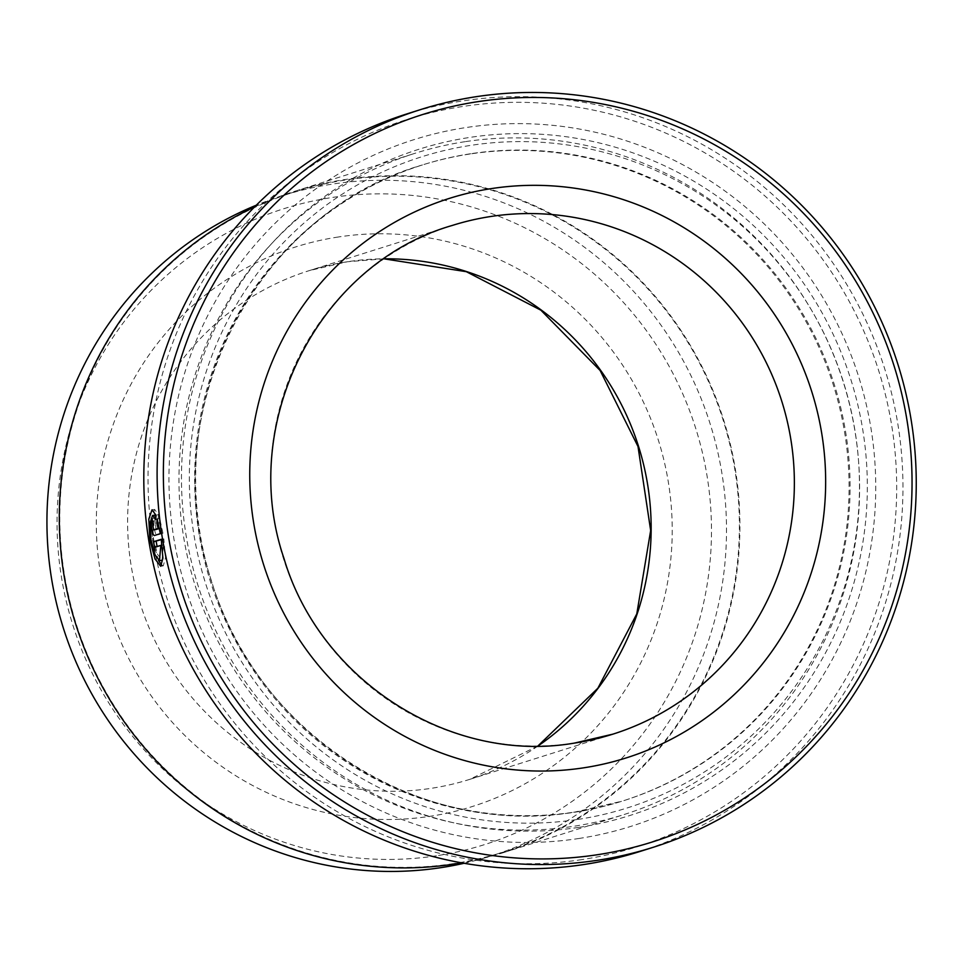 <?xml version="1.0" encoding="UTF-8"?>
<svg xmlns="http://www.w3.org/2000/svg" width="964" height="964" viewBox="0 0 964 964"><rect width="100%" height="100%" fill="white"/><g stroke="black" fill="none" stroke-linecap="round" stroke-linejoin="round"><path stroke-width="0.72" stroke-dasharray="4.82 3.62" d="M453.743 863.587A346.209 339.147 -107.5 0 1 69.227 598.584A346.209 339.147 -107.5 0 1 295.358 191.643A346.209 339.147 -107.5 0 1 345.474 180.003A346.209 339.147 -107.5 0 1 729.989 445.007A346.209 339.147 -107.5 0 1 503.859 851.935A346.209 339.147 -107.5 0 1 453.743 863.587M464.082 863.274A346.209 339.147 72.5 0 0 490.977 856.008A346.209 339.147 72.5 0 0 717.096 449.079A346.209 339.147 72.5 0 0 332.592 184.064A346.209 339.147 72.5 0 0 282.464 195.716A346.209 339.147 72.5 0 0 256.279 205.212M157.096 546.528A384.094 376.249 72.5 0 0 157.168 546.925L163.422 544.949L162.036 560.265L157.602 554.433L153.541 539.177L152.625 522.524L155.108 515.125L158.168 519.078L155.578 519.476M161.807 565.314L163.278 565.856L165.495 557.77L163.82 538.888L161.241 539.286M158.168 519.078L158.506 514.788L154.614 509.426L151.396 518.692L152.445 539.527L158.421 560.325M156.108 529.501L155.373 523.838L152.782 524.235M155.373 523.838A384.094 376.249 -107.5 0 1 154.722 518.162C153.758 518.994 153.541 522.006 154.083 527.188C154.891 532.297 155.831 534.96 156.927 535.153L162.928 533.249L160.337 533.646M469.709 154.035A333.411 326.603 72.5 0 0 421.449 165.254A333.411 326.603 72.5 0 0 203.681 557.144A333.411 326.603 72.5 0 0 573.978 812.351A333.411 326.603 72.5 0 0 622.238 801.132A333.411 326.603 72.5 0 0 840.006 409.242A333.411 326.603 72.5 0 0 469.709 154.035M465.07 141.684A346.751 339.665 72.5 0 0 414.869 153.348A346.751 339.665 72.5 0 0 188.402 560.903A346.751 339.665 72.5 0 0 573.508 826.317A346.751 339.665 72.5 0 0 623.696 814.652A346.751 339.665 72.5 0 0 850.176 407.097A346.751 339.665 72.5 0 0 465.07 141.684M578.665 838.523A360.09 352.728 72.5 0 0 871.239 429.98A360.09 352.728 72.5 0 0 466.058 127.549A360.09 352.728 72.5 0 0 173.472 536.092A360.09 352.728 72.5 0 0 578.665 838.523M579.039 827.341A349.414 342.28 72.5 0 0 862.949 430.908A349.414 342.28 72.5 0 0 469.769 137.43A349.414 342.28 72.5 0 0 185.847 533.863A349.414 342.28 72.5 0 0 579.039 827.341M581.991 859.587A381.419 373.634 -107.5 0 1 152.794 539.225A381.419 373.634 -107.5 0 1 462.72 106.486A381.419 373.634 -107.5 0 1 891.917 426.835A381.419 373.634 -107.5 0 1 581.991 859.587M639.843 851.513A386.757 378.852 72.5 0 0 892.447 396.927A386.757 378.852 72.5 0 0 462.901 100.895A386.757 378.852 72.5 0 0 406.916 113.909M436.403 855.791A333.411 326.603 -107.5 0 1 61.226 575.761A333.411 326.603 -107.5 0 1 332.134 197.487A333.411 326.603 -107.5 0 1 707.311 477.517A333.411 326.603 -107.5 0 1 436.403 855.791M254.496 206.995A346.751 339.665 -107.5 0 1 295.201 191.137A346.751 339.665 -107.5 0 1 345.389 179.473A346.751 339.665 -107.5 0 1 730.495 444.886A346.751 339.665 -107.5 0 1 504.027 852.453A346.751 339.665 -107.5 0 1 461.599 862.84M162.928 533.249L159.711 518.56L159.409 522.837L160.711 528.043L159.337 528.26M159.409 522.837L158.192 523.03M159.711 518.56L157.132 518.957M154.722 518.162L152.131 518.56M160.711 528.043L159.373 528.465M158.506 514.788L155.915 515.186M163.82 538.888L161.301 539.683M157.168 546.925L154.589 547.323M163.422 544.949L162.024 545.166M470.733 153.722A333.411 326.603 72.5 0 0 422.473 164.94A333.411 326.603 72.5 0 0 204.705 556.818A333.411 326.603 72.5 0 0 575.002 812.025A333.411 326.603 72.5 0 0 623.262 800.807A333.411 326.603 72.5 0 0 841.03 408.929A333.411 326.603 72.5 0 0 470.733 153.722M577.785 819.436A341.413 334.436 72.5 0 0 855.201 432.089A341.413 334.436 72.5 0 0 471.022 145.335A341.413 334.436 72.5 0 0 193.607 532.694A341.413 334.436 72.5 0 0 577.785 819.436M537.984 745.991A266.727 261.28 -107.5 0 1 469.697 779.37A266.727 261.28 -107.5 0 1 431.089 788.347A266.727 261.28 -107.5 0 1 134.852 584.184A266.727 261.28 -107.5 0 1 309.058 270.679L452.261 225.456A266.727 261.28 72.5 0 0 278.054 538.96A266.727 261.28 72.5 0 0 574.291 743.124A266.727 261.28 72.5 0 0 574.616 743.075M338.388 236.987A293.405 287.405 72.5 0 0 99.991 569.869A293.405 287.405 72.5 0 0 430.149 816.291A293.405 287.405 72.5 0 0 668.546 483.41A293.405 287.405 72.5 0 0 338.388 236.987M384.07 258.834L347.51 261.738L309.058 270.679A266.727 261.28 -107.5 0 1 347.679 261.702A266.727 261.28 -107.5 0 1 384.13 258.798M295.358 191.643L282.464 195.716M163.278 565.856L160.687 566.254M421.449 165.254L422.473 164.94C254.821 213.044 153.613 412.58 211.598 581.22C256.786 734.701 420.786 838.74 575.05 812.013L622.238 801.132M537.9 745.991L469.697 779.37L612.899 734.146M295.201 191.137L414.869 153.348M504.027 852.453L623.696 814.652M154.614 509.426L152.023 509.811M503.859 851.935L490.977 856.008"/><path stroke-width="1.45" d="M256.279 205.212A346.209 339.147 72.5 0 0 59.889 616.43A346.209 339.147 72.5 0 0 440.861 867.66A346.209 339.147 72.5 0 0 464.082 863.274M155.578 519.476L152.517 515.511L150.035 522.91L150.95 539.575L155.011 554.818L159.446 560.65L160.831 545.347L154.589 547.323A386.757 378.852 -107.5 0 1 153.601 541.696L161.241 539.286L162.904 558.156L160.687 566.254L155.035 558.975L149.854 539.912L148.817 519.09L152.023 509.811L155.915 515.186L155.578 519.476M158.421 560.325L161.807 565.314M154.348 535.538C153.252 535.345 152.3 532.694 151.505 527.585C150.962 522.404 151.167 519.391 152.131 518.56A386.757 378.852 72.5 0 0 152.782 524.235L153.529 529.887L158.132 528.441L156.831 523.235L157.132 518.957L160.337 533.646L154.288 535.55M420.22 109.703L406.916 113.909A386.757 378.852 72.5 0 0 154.312 568.495A386.757 378.852 72.5 0 0 583.847 864.527A386.757 378.852 72.5 0 0 639.843 851.513L653.134 847.32A386.757 378.852 -107.5 0 1 597.15 860.334A386.757 378.852 -107.5 0 1 167.615 564.289A386.757 378.852 -107.5 0 1 420.22 109.703A386.757 378.852 -107.5 0 1 476.204 96.689A386.757 378.852 -107.5 0 1 905.738 392.734A386.757 378.852 -107.5 0 1 653.134 847.32M478.06 101.63A381.419 373.634 72.5 0 0 168.134 534.381A381.419 373.634 72.5 0 0 597.343 854.743A381.419 373.634 72.5 0 0 907.269 421.991A381.419 373.634 72.5 0 0 478.06 101.63M153.505 529.899L156.108 529.501L153.505 529.899M461.599 862.84A346.751 339.665 -107.5 0 1 453.827 864.118A346.751 339.665 -107.5 0 1 74.517 620.238A346.751 339.665 -107.5 0 1 254.496 206.995M159.337 528.26L158.132 528.441M158.192 523.03L156.831 523.235M159.373 528.465L156.108 529.501M161.301 539.683L153.601 541.696M156.192 541.298A384.094 376.249 72.5 0 0 157.096 546.528M162.024 545.166L160.831 545.347M490.881 216.478A266.727 261.28 72.5 0 0 452.261 225.456C318.53 263.787 237.542 423.256 283.958 558.361C320.168 681.295 451.381 764.44 574.448 743.087L612.899 734.146A266.727 261.28 72.5 0 0 787.118 420.641A266.727 261.28 72.5 0 0 490.881 216.478M583.582 767.838A293.405 287.405 -107.5 0 1 253.424 521.416A293.405 287.405 -107.5 0 1 491.821 188.534A293.405 287.405 -107.5 0 1 821.979 434.957A293.405 287.405 -107.5 0 1 583.582 767.838M574.616 743.075A266.727 261.28 72.5 0 0 612.899 734.146M384.13 258.798A266.727 261.28 -107.5 0 1 638.529 446.344A266.727 261.28 -107.5 0 1 537.984 745.991M155.108 515.125L152.517 515.511M384.07 258.834L466.347 271.691L540.888 310.191L600.138 370.501L638.011 446.513L650.664 530.501L636.794 613.887L597.873 688.224L537.9 745.991M162.036 560.265L159.446 560.662"/></g></svg>
